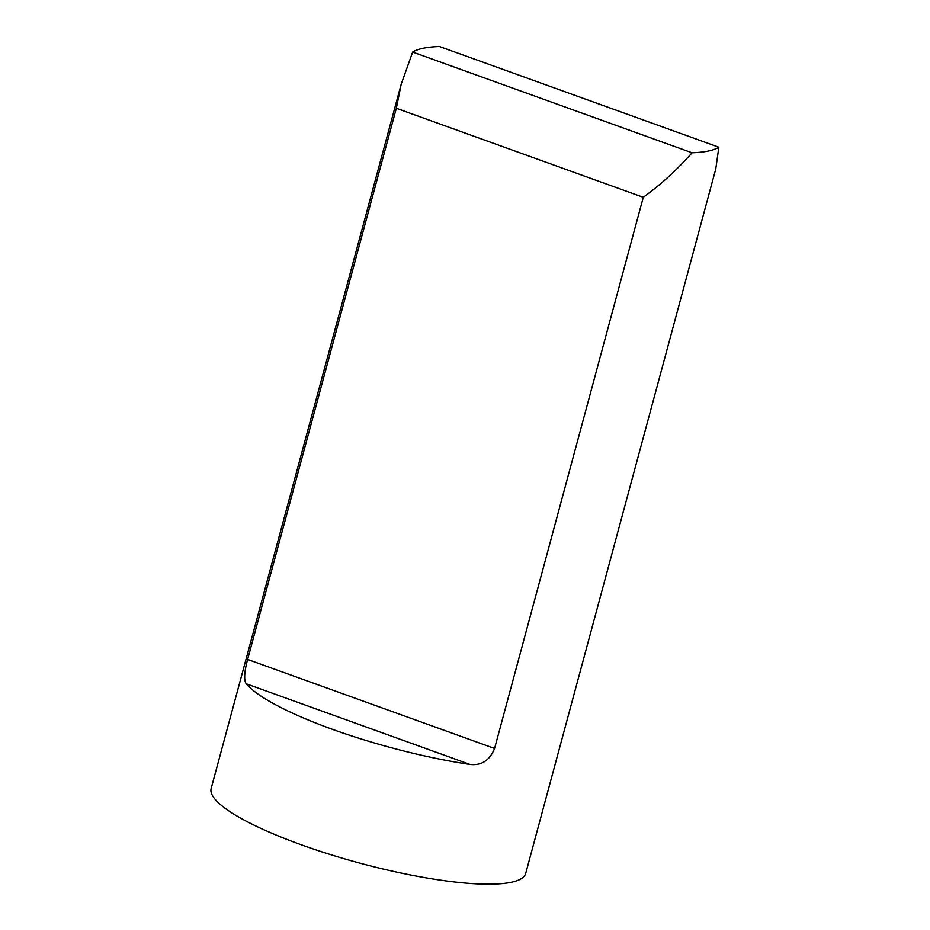<?xml version="1.0" encoding="UTF-8"?>
<svg xmlns="http://www.w3.org/2000/svg" width="930" height="930" viewBox="0 0 930 930"><rect width="100%" height="100%" fill="white"/><g stroke="black" fill="none" stroke-linecap="round" stroke-linejoin="round"><path stroke-width="1.4" d="M494.574 748.464L247.624 659.44C244.241 671.948 243.776 680.062 246.206 683.771L469.941 764.425C481.496 765.75 489.703 760.438 494.574 748.464L643.281 197.3C661.172 184.314 677.424 169.469 692.06 152.787L412.664 52.068A162.901 33.317 -164.9 0 1 439.448 46.5L718.844 147.219L715.775 168.958L525.717 873.363A162.901 33.317 -164.9 0 1 301.471 844.859A162.901 33.317 -164.9 0 1 211.156 788.489L401.225 84.084L396.331 108.275L643.281 197.3M247.624 659.44L396.331 108.275M718.844 147.219A162.901 33.317 -164.9 0 1 692.06 152.787M412.664 52.068L401.225 84.084M469.941 764.425A162.901 33.317 -164.9 0 1 246.206 683.771"/></g></svg>
